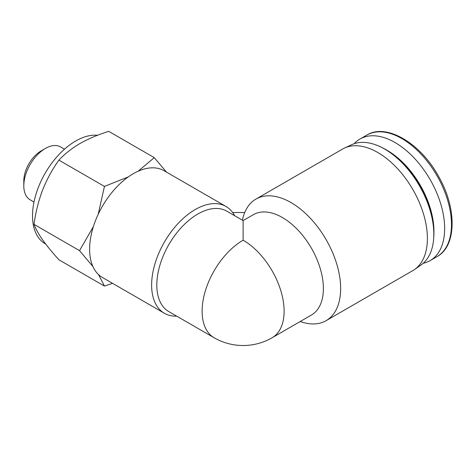 <?xml version="1.0" encoding="UTF-8"?>
<svg xmlns="http://www.w3.org/2000/svg" width="476" height="476" viewBox="0 0 476 476"><rect width="100%" height="100%" fill="white"/><g stroke="black" fill="none" stroke-linecap="round" stroke-linejoin="round"><path stroke-width="0.71" d="M272.105 337.752L311.375 315.076A57.983 33.475 -120 0 0 311.375 248.127A57.983 33.475 -120 0 0 253.399 214.652L243.117 220.59L226.79 211.165A57.983 33.475 120 0 0 168.813 244.64A57.983 33.475 120 0 0 168.813 311.59L214.123 337.752A57.983 57.983 0 0 0 272.105 337.752A57.983 33.475 -120 0 0 280.995 291.288A57.983 33.475 -120 0 0 243.117 240.196A57.983 33.475 120 0 0 205.239 291.288A57.983 33.475 120 0 0 214.123 337.752M243.117 220.59L243.117 240.196M234.668 215.711A61.642 35.587 120 0 0 226.035 206.495A61.642 35.587 120 0 0 195.214 209.547A61.642 35.587 120 0 0 154.944 263.871A61.642 35.587 120 0 0 164.393 313.267A61.642 35.587 120 0 0 176.685 316.135M226.035 206.495L164.03 170.7A61.642 35.587 120 0 0 133.209 173.752A61.642 35.587 120 0 0 92.939 228.075A61.642 35.587 120 0 0 102.388 277.466L164.393 313.267M300.231 321.514A70.186 40.525 -120 0 0 326.114 320.663A70.186 40.525 -120 0 0 326.114 239.618A70.186 40.525 -120 0 0 255.927 199.099A70.186 40.525 -120 0 0 242.421 220.186M326.114 320.663L412.859 270.582A70.186 40.525 -120 0 0 414.548 269.505A70.186 40.525 -120 0 0 412.859 189.537A70.186 40.525 -120 0 0 344.445 148.09A70.186 40.525 -120 0 0 342.672 149.018L255.927 199.099M98.508 274.575L104.44 286.076L58.923 259.801C52.396 252.589 46.957 245.937 42.608 239.85C38.485 233.889 35.617 228.724 34.004 224.351C35.617 212.445 38.485 201.003 42.608 190.019C46.957 179.166 52.396 169.206 58.923 160.132C64.563 154.04 71.584 148.506 79.986 143.52C88.613 138.671 98.205 134.619 108.754 131.364L154.272 157.639L138.201 171.164M97.556 135.279A61.029 35.236 120 0 0 75.672 141.033A61.029 35.236 120 0 0 35.801 194.815A61.029 35.236 120 0 0 45.155 243.718L45.672 244.015M33.986 202.032L30.119 199.801A30.518 17.618 -60 0 1 23.8 185.83A30.518 17.618 -60 0 1 45.381 148.458A30.518 17.618 -60 0 1 60.636 146.947L64.498 149.178M23.8 185.83L23.8 180.945A24.526 14.161 -60 0 1 41.144 150.904L45.381 148.458M104.44 286.076L112.532 283.327M93.403 226.558L79.522 250.632L92.713 266.334M79.522 250.632L34.004 224.351M128.3 176.911L104.44 186.413L98.33 213.694M104.44 186.413L58.923 160.132M166.546 172.151L154.272 157.639M423.212 263.276A70.186 40.525 -120 0 0 430.12 260.616A70.186 40.525 -120 0 0 430.12 179.571A70.186 40.525 -120 0 0 359.933 139.051A70.186 40.525 -120 0 0 354.18 143.698M433.684 238.232A67.747 39.115 -120 0 0 433.939 232.681L433.939 231.271A66.021 38.116 -120 0 0 387.256 150.416L386.036 149.708A67.747 39.115 -120 0 0 381.103 147.155M433.939 232.681A67.747 39.115 -120 0 0 386.036 149.708M414.548 269.505L421.093 264.942A69.502 40.127 -120 0 0 419.421 185.747A69.502 40.127 -120 0 0 351.675 144.704L344.445 148.09M244.712 212.528L232.675 212.528M366.764 135.107C386.084 122.867 420.397 142.919 438.527 176.304C457.103 208.304 456.651 246.294 436.95 256.671A70.186 40.525 -120 0 0 436.95 175.626A70.186 40.525 -120 0 0 366.764 135.107L359.933 139.051M436.95 256.671L430.12 260.616"/></g></svg>
